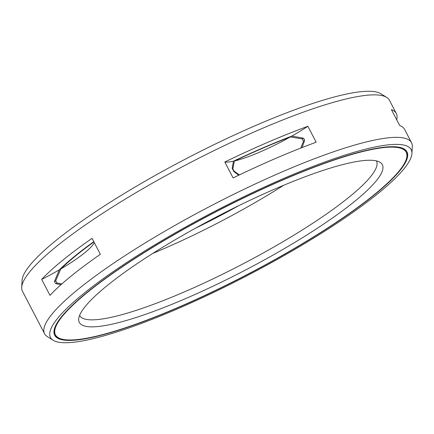 <?xml version="1.0" encoding="UTF-8"?>
<svg xmlns="http://www.w3.org/2000/svg" width="434" height="434" viewBox="0 0 434 434"><rect width="100%" height="100%" fill="white"/><g stroke="black" fill="none" stroke-linecap="round" stroke-linejoin="round"><path stroke-width="0.65" d="M195.116 228.392A170.817 30.255 152.5 0 0 238.884 205.607M233.53 171.213A196.51 34.807 -27.5 0 1 233.969 171.001L232.819 168.799L234.409 160.992A188.974 33.472 -27.5 0 1 290.341 136.932L302.33 138.902L303.474 141.104A196.51 34.807 -27.5 0 1 304.489 140.73M56.132 283.717A196.51 34.807 -27.5 0 1 56.892 282.941L55.742 280.733L60.733 268.999A188.974 33.472 -27.5 0 1 93.918 241.912M234.409 160.992A60.836 10.774 152.5 0 0 290.341 136.932M300.822 148.043L303.474 141.104M233.969 171.001L239.351 174.935M60.733 268.999A60.836 10.774 152.5 0 0 94.265 242.584M56.892 282.941L61.899 283.896M406.208 152.258A197.72 35.018 152.5 0 1 293.78 248.796A197.72 35.018 152.5 0 1 89.458 337.685A197.72 35.018 -27.5 0 1 55.444 334.853A197.72 35.018 -27.5 0 1 167.871 238.315A197.72 35.018 -27.5 0 1 372.188 149.426A197.72 35.018 152.5 0 1 406.208 152.258L405.719 151.325A197.72 35.018 152.5 0 0 402.123 148.059M108.695 324.876A170.817 30.255 -27.5 0 1 78.679 319.212A170.817 30.255 -27.5 0 1 183.902 234.707A170.817 30.255 -27.5 0 1 352.95 162.235A170.817 30.255 152.5 0 1 380.07 162.321A170.817 30.255 152.5 0 1 292.532 243.751A170.817 30.255 152.5 0 1 108.695 324.876M376.403 160.889A167.302 29.631 152.5 0 1 376.457 160.992A167.302 29.631 152.5 0 1 281.33 242.677A167.302 29.631 152.5 0 1 108.446 317.894A167.302 29.631 -27.5 0 1 79.661 315.496A167.302 29.631 -27.5 0 1 79.606 315.393M152.806 253.402A167.302 29.631 152.5 0 0 283.641 185.296M41.686 279.393A206.85 36.635 -27.5 0 1 92.068 238.364L100.362 254.297A206.85 36.635 -27.5 0 0 49.975 295.326L41.686 279.393A60.836 10.774 152.5 0 0 59.301 269.839A190.168 33.684 -27.5 0 1 93.787 241.667M238.727 175.233L233.899 171.56L232.212 168.316L233.438 161.209A190.168 33.684 -27.5 0 1 291.816 136.102L302.672 138.012C304.201 138.506 304.76 139.585 304.359 141.256L302.031 147.571M60.977 284.715L56.501 283.82C54.885 283.315 54.321 282.23 54.809 280.576L59.301 269.839M224.817 162.007A206.85 36.635 -27.5 0 1 307.863 126.289L316.158 142.222A206.85 36.635 -27.5 0 0 233.112 177.94L224.817 162.007A60.836 10.774 152.5 0 0 233.438 161.209M291.816 136.102A60.836 10.774 152.5 0 0 307.863 126.289M53.165 340.256A203.334 36.017 -27.5 0 1 157.368 243.322A203.334 36.017 -27.5 0 1 376.202 146.752A203.334 36.017 152.5 0 1 411.937 153.495A203.334 36.017 152.5 0 1 286.679 254.091A203.334 36.017 152.5 0 1 85.449 340.359A203.334 36.017 -27.5 0 1 53.165 340.256L47.333 336.616A206.85 36.635 -27.5 0 1 44.583 333.757A206.85 36.635 -27.5 0 1 162.197 232.76A206.85 36.635 -27.5 0 1 375.947 139.77A206.85 36.635 152.5 0 1 411.535 142.732L404.624 129.457A206.85 36.635 -27.5 0 0 399.709 125.545L391.419 109.612A206.85 36.635 -27.5 0 1 396.329 113.524A206.85 36.635 -27.5 0 1 396.714 119.789M44.583 333.757L22.465 291.268A206.85 36.635 -27.5 0 1 21.7 287.373A206.85 36.635 -27.5 0 1 149.122 185.041A206.85 36.635 -27.5 0 1 353.829 97.281A206.85 36.635 152.5 0 1 386.667 97.384A206.85 36.635 152.5 0 1 389.417 100.243L396.329 113.524M411.937 153.495L412.3 146.627A206.85 36.635 152.5 0 0 411.535 142.732M88.845 338.097A198.582 35.176 -27.5 0 1 54.679 335.249A198.582 35.176 -27.5 0 1 167.595 238.293A198.582 35.176 -27.5 0 1 372.801 149.014A198.582 35.176 152.5 0 1 406.967 151.862A198.582 35.176 152.5 0 1 294.051 248.818A198.582 35.176 152.5 0 1 88.845 338.097M386.667 97.384L380.835 93.744A203.334 36.017 152.5 0 0 348.551 93.641A203.334 36.017 -27.5 0 0 147.321 179.909A203.334 36.017 -27.5 0 0 22.063 280.505L21.7 287.373M302.33 138.902A196.51 34.807 -27.5 0 1 303.594 138.43M54.63 281.878A196.51 34.807 -27.5 0 1 55.742 280.733M232.293 169.048A196.51 34.807 -27.5 0 1 232.819 168.799M55.444 334.853L54.955 333.92A197.72 35.018 -27.5 0 1 54.342 329.102M54.651 333.269A197.796 35.035 -27.5 0 1 53.93 332.108M405.356 150.701A197.796 35.035 152.5 0 0 404.819 149.442M406.821 157.075A198.582 35.176 152.5 0 0 406.707 151.401M59.035 338.119A198.582 35.176 -27.5 0 1 54.456 334.771M403.511 148.656L405.719 151.325M54.955 333.92L54.038 330.578"/></g></svg>
